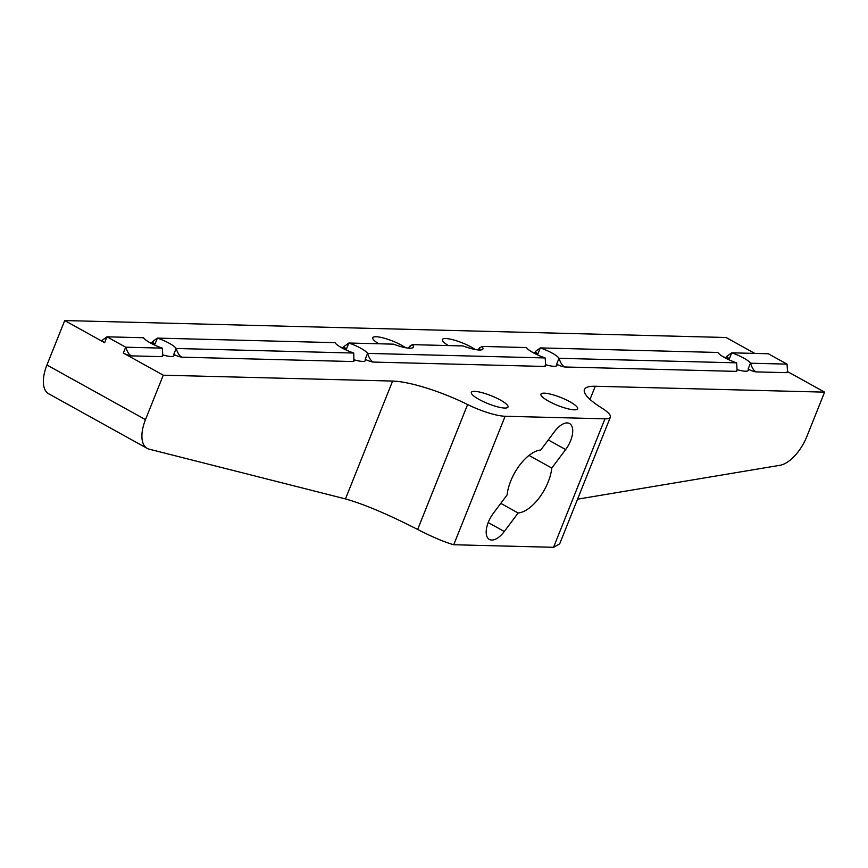 <?xml version="1.0" encoding="UTF-8"?>
<svg xmlns="http://www.w3.org/2000/svg" width="868" height="868" viewBox="0 0 868 868"><rect width="100%" height="100%" fill="white"/><g stroke="black" fill="none" stroke-linecap="round" stroke-linejoin="round"><path stroke-width="1.3" d="M407.96 348.101L412.246 344.639L463.045 345.941A21.385 4.633 -158.2 0 0 482.944 348.925A21.385 4.633 -158.2 0 0 481.859 346.419L526.442 347.558A17.805 3.852 -158.2 0 0 545.169 357.941L367.565 353.395C369.345 358.614 371.363 361.511 373.631 362.086L544.269 366.448L545.668 365.319L545.169 357.941M412.246 344.639A21.385 4.633 -158.2 0 1 413.331 347.146A21.385 4.633 -158.2 0 1 393.432 344.151L348.849 343.012A17.805 3.852 -158.2 0 1 367.565 353.395L365.222 359.265A6.477 1.4 21.8 0 0 373.631 362.086M590.012 399.378L595.264 386.26L824.6 392.141L787.515 371.58M786.137 372.654L787.536 371.526L787.037 364.137L768.31 353.753L731.724 352.82L729.38 358.69A6.477 1.4 21.8 0 1 726.852 356.379L731.724 352.82A17.805 3.852 -158.2 0 1 750.451 363.204C752.22 368.423 754.238 371.32 756.505 371.895L786.137 372.654A6.477 1.4 21.8 0 0 787.222 372.318A6.477 1.4 21.8 0 0 787.222 372.09M756.505 371.895A6.477 1.4 -158.2 0 1 748.097 369.074A17.805 3.852 21.8 0 1 748.346 370.31A17.805 3.852 21.8 0 1 745.373 371.211A17.805 3.852 21.8 0 1 737.279 369.67M736.802 370.799A6.477 1.4 -158.2 0 1 736.791 371.027A6.477 1.4 -158.2 0 1 735.706 371.363L737.106 370.224L736.606 362.846A17.805 3.852 -158.2 0 1 717.879 352.462L540.287 347.916L535.404 351.464A6.477 1.4 21.8 0 0 537.943 353.786A17.805 3.852 21.8 0 0 532.095 352.082M537.943 353.786L540.287 347.916A17.805 3.852 -158.2 0 1 559.014 358.3C560.782 363.518 562.8 366.415 565.068 366.99L735.706 371.363M565.068 366.99A6.477 1.4 -158.2 0 1 556.659 364.169A17.805 3.852 21.8 0 1 556.909 365.406A17.805 3.852 21.8 0 1 553.925 366.307A17.805 3.852 21.8 0 1 545.842 364.766M545.354 365.895A6.477 1.4 -158.2 0 1 545.354 366.122A6.477 1.4 -158.2 0 1 544.269 366.448M354.404 359.862A17.805 3.852 21.8 0 0 362.488 361.403A17.805 3.852 21.8 0 0 365.471 360.502A17.805 3.852 21.8 0 0 365.222 359.265M162.967 354.958A17.805 3.852 21.8 0 0 171.05 356.498A17.805 3.852 21.8 0 0 174.034 355.598A17.805 3.852 21.8 0 0 173.784 354.35A6.477 1.4 21.8 0 0 182.193 357.171L352.831 361.544A6.477 1.4 21.8 0 0 353.916 361.218A6.477 1.4 21.8 0 0 353.916 360.99M161.394 356.639L162.793 355.511L162.294 348.133A17.805 3.852 -158.2 0 1 143.567 337.75L106.981 336.817L104.627 342.686A6.477 1.4 -158.2 0 1 102.098 340.364L106.981 336.817L125.697 347.2C127.477 352.419 129.495 355.305 131.762 355.88L161.394 356.639A6.477 1.4 21.8 0 0 162.468 356.314A6.477 1.4 21.8 0 0 162.479 356.086M131.762 355.88A6.477 1.4 -158.2 0 1 123.354 353.059L163.26 375.193L392.607 381.063A64.731 14.007 -158.2 0 1 467.613 404.531A32.366 7.009 -158.2 0 0 505.122 416.26L604.942 418.821L553.545 547.307L559.686 543.845L610.356 417.183A32.366 7.009 -158.2 0 1 604.942 418.821M595.264 386.26A64.731 14.007 21.8 0 0 584.435 389.537A64.731 14.007 21.8 0 0 601.708 407.96A32.366 7.009 -158.2 0 1 610.356 417.183M548.674 401.222A19.747 4.275 21.8 0 0 567.043 408.578A19.747 4.275 21.8 0 0 577.621 408.828A19.747 4.275 21.8 0 0 560.88 397.522A19.747 4.275 21.8 0 0 540.959 394.159A19.747 4.275 21.8 0 0 548.674 401.222M479.06 399.432A19.747 4.275 21.8 0 0 497.418 406.799A19.747 4.275 21.8 0 0 508.008 407.038A19.747 4.275 21.8 0 0 491.266 395.743A19.747 4.275 21.8 0 0 471.346 392.379A19.747 4.275 21.8 0 0 479.06 399.432M346.495 348.882A6.477 1.4 -158.2 0 1 343.967 346.56L348.849 343.012L346.495 348.882A17.805 3.852 21.8 0 0 340.657 347.178M729.38 358.69A17.805 3.852 21.8 0 0 723.532 356.987M754.759 353.406L726.06 337.5L64.72 320.552L46.937 365.005A32.366 15.939 119 0 0 48.651 393.757L147.191 448.398A32.366 15.939 -61 0 1 145.488 419.645L163.26 375.193M104.627 342.686L64.72 320.552M155.057 343.978A6.477 1.4 -158.2 0 1 152.529 341.656L157.412 338.108L155.057 343.978A17.805 3.852 21.8 0 0 149.22 342.274M475.252 349.522A19.747 4.275 21.8 0 0 455.516 340.484A19.747 4.275 21.8 0 0 442.409 339.518A19.747 4.275 21.8 0 0 448.365 345.562M405.638 347.743A19.747 4.275 21.8 0 0 385.902 338.694A19.747 4.275 21.8 0 0 372.795 337.739A19.747 4.275 21.8 0 0 378.741 343.782M577.556 499.187L779.887 465.313A32.366 15.939 119 0 0 806.817 436.593L824.6 392.141M353.732 353.037L176.128 348.491A17.805 3.852 -158.2 0 0 157.412 338.108L335.005 342.654A17.805 3.852 -158.2 0 0 353.732 353.037L353.916 361.218M481.859 346.419L477.584 349.88M556.659 364.169L559.014 358.3L736.606 362.846M352.831 361.544L354.231 360.415M173.784 354.35L176.128 348.491C177.907 353.71 179.926 356.607 182.193 357.171M123.354 353.059L125.697 347.2L162.294 348.133M748.097 369.074L750.451 363.204L787.037 364.137M553.545 547.307L453.736 544.746C444.362 542.077 432.329 536.988 417.649 529.469L467.613 404.531M551.798 468.069A34.796 17.132 119 0 1 518.142 512.999L504.297 531.487A19.421 9.559 119 0 1 489.357 539.44A19.421 9.559 119 0 1 493.252 513.422L507.096 494.923A34.796 17.132 119 0 1 540.753 450.004L554.609 431.504A19.421 9.559 -61 0 1 569.549 423.551A19.421 9.559 -61 0 1 565.654 449.57L551.798 468.069L529.003 455.429M518.142 512.999L500.782 503.364M147.191 448.398A32.366 15.939 -61 0 0 149.122 449.157L345.464 498.916C364.213 504.243 388.267 514.431 417.649 529.469M145.488 419.645L46.937 365.005M453.736 544.746L505.122 416.26M345.464 498.916L392.607 381.063M548.283 439.946L565.654 449.57M488.185 522.558L504.297 531.487M479.559 347.829L478.702 349.978M409.946 346.039L409.088 348.198M737.106 370.224L736.791 371.027M162.793 355.511L162.468 356.314M545.668 365.319L545.354 366.122M787.536 371.526L787.222 372.318"/></g></svg>
